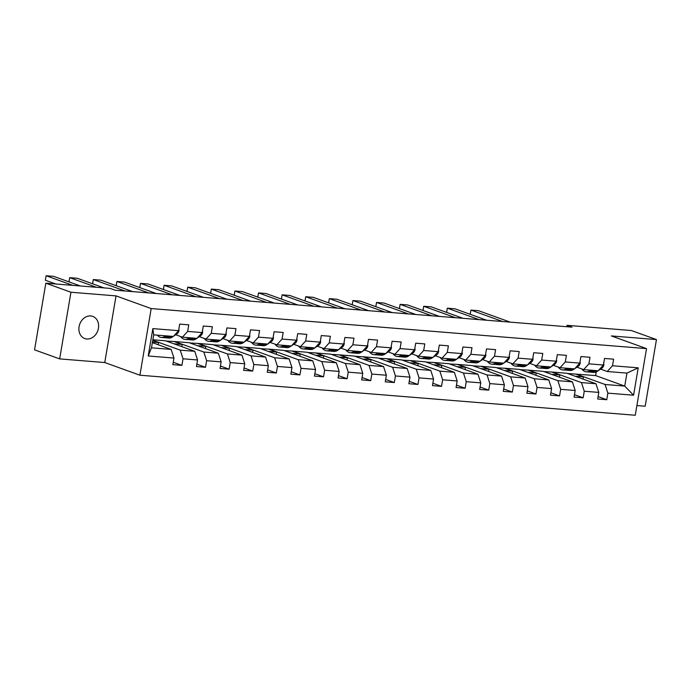 <?xml version="1.0" encoding="UTF-8"?>
<svg xmlns="http://www.w3.org/2000/svg" width="691" height="691" viewBox="0 0 691 691"><rect width="100%" height="100%" fill="white"/><g stroke="black" fill="none" stroke-linecap="round" stroke-linejoin="round"><path stroke-width="1.04" d="M90.702 315.934A11.782 9.605 109.8 0 0 79.344 325.435A11.782 9.605 109.8 0 0 84.76 338.555A11.782 9.605 109.8 0 0 86.807 338.996A11.782 9.605 109.8 0 0 98.165 329.495A11.782 9.605 109.8 0 0 92.749 316.374A11.782 9.605 109.8 0 0 90.702 315.934M636.895 405.557L645.178 406.23L656.45 339.575L631.332 330.523L567.035 325.323L566.801 326.713M139.919 375.213L635.254 415.256L646.526 348.61L151.191 308.566L139.919 375.213L104.756 362.542L116.028 295.886L70.94 292.241L59.668 358.897L104.756 362.542M59.668 358.897L34.55 349.845L45.822 283.189L70.94 292.241M567.501 373.486L595.599 375.576L624.733 386.079L626.927 373.105L607.259 371.516L612.494 365.755L613.608 359.182L604.53 358.448L603.416 365.021L588.887 363.846L590.002 357.273L580.924 356.539L579.809 363.12L565.29 361.946L566.404 355.364L557.326 354.63L556.212 361.212L541.684 360.037L542.798 353.455L533.72 352.73L532.606 359.303L518.086 358.128L519.2 351.555L510.122 350.821L509.008 357.394L494.48 356.219L495.594 349.646L486.516 348.912L485.402 355.485L470.882 354.31L471.996 347.737L462.918 347.003L461.804 353.576L447.276 352.401L448.39 345.828L439.312 345.094L438.198 351.667L423.678 350.492L424.792 343.919L415.714 343.185L414.6 349.758L400.072 348.584L401.186 342.01L392.108 341.276L390.994 347.849L376.474 346.675L377.588 340.102L368.51 339.367L367.396 345.949L352.868 344.774L353.982 338.193L344.904 337.458L343.79 344.04L329.27 342.866L330.384 336.284L321.306 335.558L320.192 342.131L305.664 340.957L306.778 334.384L297.7 333.649L296.586 340.222L282.066 339.048L283.18 332.475L274.102 331.74L272.988 338.314L258.46 337.139L259.574 330.566L250.496 329.832L249.382 336.405L234.862 335.23L235.976 328.657L226.898 327.923L225.784 334.496L211.256 333.321L212.37 326.748L203.292 326.014L202.178 332.587L187.658 331.412L188.773 324.839L179.695 324.105L178.58 330.678L152.858 328.605L148.228 355.986L151.484 347.815L171.152 349.413L152.357 342.632M612.494 365.755L638.216 367.837L633.578 395.217L607.864 393.136L606.75 399.718L598.078 396.591M148.228 355.986L173.951 358.059L172.836 364.641L181.914 365.375L183.029 358.793L197.548 359.968L196.443 366.55L205.512 367.284L206.626 360.702L221.155 361.877L220.04 368.45L229.118 369.184L230.233 362.611L244.752 363.786L243.647 370.359L252.716 371.093L253.83 364.52L268.358 365.694L267.244 372.268L276.322 373.002L277.437 366.429L291.956 367.603L290.851 374.176L299.92 374.911L301.034 368.338L315.562 369.512L314.448 376.085L323.526 376.82L324.64 370.246L339.16 371.421L338.054 377.994L347.124 378.728L348.238 372.155L362.766 373.33L361.652 379.903L370.73 380.637L371.844 374.064L386.364 375.23L385.258 381.812L394.328 382.546L395.442 375.964L409.97 377.139L408.856 383.721L417.934 384.455L419.048 377.873L433.568 379.048L432.462 385.621L441.532 386.355L442.646 379.782L457.174 380.957L456.06 387.53L465.138 388.264L466.252 381.691L480.772 382.866L479.666 389.439L488.736 390.173L489.85 383.6L504.378 384.775L503.264 391.348L512.342 392.082L513.456 385.509L527.976 386.684L526.87 393.257L535.94 393.991L537.054 387.418L551.582 388.592L550.468 395.166L559.546 395.9L560.66 389.327L575.18 390.501L574.074 397.075L583.144 397.809L584.258 391.236L598.786 392.402L597.672 398.983L606.75 399.718M45.822 283.189L110.119 288.389L115.147 290.203L572.053 327.137L567.035 325.323M603.416 365.021L598.181 370.782L583.653 369.607L576.933 367.18M566.853 373.252L595.988 383.755L581.459 382.581L552.325 372.078L566.853 373.252M583.653 369.607L588.887 363.846M598.786 392.402L595.988 383.755M584.258 391.236L581.459 382.581M579.809 363.12L574.575 368.873L560.055 367.698L553.327 365.28M543.247 371.343L572.381 381.847L557.862 380.672L528.727 370.169L543.247 371.343M560.055 367.698L565.29 361.946M575.18 390.501L572.381 381.847M560.66 389.327L557.862 380.672M556.212 361.212L550.977 366.964L536.449 365.789L529.729 363.371M519.649 369.435L548.784 379.938L534.255 378.763L505.121 368.26L519.649 369.435M536.449 365.789L541.684 360.037M551.582 388.592L548.784 379.938M537.054 387.418L534.255 378.763M532.606 359.303L527.371 365.055L512.852 363.881L506.123 361.462M496.043 367.526L525.177 378.029L510.658 376.854L481.523 366.351L496.043 367.526M512.852 363.881L518.086 358.128M527.976 386.684L525.177 378.029M513.456 385.509L510.658 376.854M509.008 357.394L503.774 363.146L489.245 361.972L482.525 359.553M472.445 365.617L501.58 376.12L487.051 374.945L457.917 364.442L472.445 365.617M489.245 361.972L494.48 356.219M504.378 384.775L501.58 376.12M489.85 383.6L487.051 374.945M485.402 355.485L480.167 361.238L465.648 360.071L458.919 357.644M448.839 363.708L477.973 374.211L463.454 373.036L434.319 362.533L448.839 363.708M465.648 360.071L470.882 354.31M480.772 382.866L477.973 374.211M466.252 381.691L463.454 373.036M461.804 353.576L456.57 359.337L442.041 358.163L435.321 355.735M425.241 361.799L454.376 372.302L439.847 371.127L410.713 360.624L425.241 361.799M442.041 358.163L447.276 352.401M457.174 380.957L454.376 372.302M442.646 379.782L439.847 371.127M438.198 351.667L432.963 357.428L418.444 356.254L411.715 353.827M401.635 359.89L430.769 370.393L416.25 369.219L387.115 358.724L401.635 359.89M418.444 356.254L423.678 350.492M433.568 379.048L430.769 370.393M419.048 377.873L416.25 369.219M414.6 349.758L409.366 355.52L394.837 354.345L388.117 351.918M378.037 357.99L407.172 368.484L392.643 367.31L363.509 356.815L378.037 357.99M394.837 354.345L400.072 348.584M409.97 377.139L407.172 368.484M395.442 375.964L392.643 367.31M390.994 347.849L385.759 353.611L371.24 352.436L364.511 350.009M354.431 356.081L383.565 366.584L369.046 365.409L339.912 354.906L354.431 356.081M371.24 352.436L376.474 346.675M386.364 375.23L383.565 366.584M371.844 374.064L369.046 365.409M367.396 345.949L362.162 351.702L347.633 350.527L340.913 348.109M330.834 354.172L359.968 364.675L345.44 363.501L316.305 352.997L330.834 354.172M347.633 350.527L352.868 344.774M362.766 373.33L359.968 364.675M348.238 372.155L345.44 363.501M343.79 344.04L338.555 349.793L324.036 348.618L317.307 346.2M307.227 352.263L336.362 362.766L321.842 361.592L292.708 351.088L307.227 352.263M324.036 348.618L329.27 342.866M339.16 371.421L336.362 362.766M324.64 370.246L321.842 361.592M320.192 342.131L314.958 347.884L300.43 346.709L293.71 344.291M283.63 350.354L312.764 360.857L298.236 359.683L269.101 349.18L283.63 350.354M300.43 346.709L305.664 340.957M315.562 369.512L312.764 360.857M301.034 368.338L298.236 359.683M296.586 340.222L291.352 345.975L276.832 344.8L270.103 342.382M260.023 348.445L289.158 358.949L274.638 357.774L245.504 347.271L260.023 348.445M276.832 344.8L282.066 339.048M291.956 367.603L289.158 358.949M277.437 366.429L274.638 357.774M272.988 338.314L267.754 344.066L253.226 342.9L246.506 340.473M236.426 346.536L265.56 357.04L251.032 355.865L221.897 345.362L236.426 346.536M253.226 342.9L258.46 337.139M268.358 365.694L265.56 357.04M253.83 364.52L251.032 355.865M249.382 336.405L244.148 342.166L229.628 340.991L222.899 338.564M212.819 344.628L241.954 355.131L227.434 353.956L198.3 343.453L212.819 344.628M229.628 340.991L234.862 335.23M244.752 363.786L241.954 355.131M230.233 362.611L227.434 353.956M225.784 334.496L220.55 340.257L206.022 339.082L199.302 336.655M189.222 342.719L218.356 353.222L203.828 352.047L174.693 341.553L189.222 342.719M206.022 339.082L211.256 333.321M221.155 361.877L218.356 353.222M206.626 360.702L203.828 352.047M202.178 332.587L196.944 338.348L182.424 337.173L175.695 334.746M152.841 339.782L165.615 340.818L194.75 351.313L180.23 350.147L152.763 340.24M182.424 337.173L187.658 331.412M197.548 359.968L194.75 351.313M183.029 358.793L180.23 350.147M178.58 330.678L173.346 336.439L153.678 334.85L152.858 328.605M173.951 358.059L171.152 349.413M656.45 339.575L611.362 335.93L646.526 348.61M116.028 295.886L151.191 308.566M153.678 334.85L151.484 347.815M607.259 371.516L600.531 369.089M595.599 375.576L596.212 371.931M575.931 373.986L605.066 384.481L624.733 386.079L633.578 395.217M166.272 341.052L174.693 341.553M189.87 342.961L198.3 343.453M213.476 344.869L221.897 345.362M237.073 346.77L245.504 347.271M260.68 348.679L269.101 349.18M284.277 350.587L292.708 351.088M307.884 352.496L316.305 352.997M331.481 354.405L339.912 354.906M355.088 356.314L363.509 356.815M378.685 358.223L387.115 358.724M402.292 360.132L410.713 360.624M425.889 362.041L434.319 362.533M449.495 363.941L457.917 364.442M473.093 365.85L481.523 366.351M496.699 367.759L505.121 368.26M520.297 369.668L528.727 370.169M543.903 371.577L552.325 372.078M626.927 373.105L638.216 367.837M607.864 393.136L605.066 384.481M158.222 344.749L158.593 342.537L152.728 340.421M181.914 365.375L173.242 362.248M152.461 342.036L158.593 342.537M173.804 343.764L182.199 344.446L174.659 341.725M181.828 346.657L182.199 344.446M205.512 367.284L196.84 364.157M197.41 345.673L205.797 346.355L198.265 343.634M205.426 348.566L205.797 346.355M229.118 369.184L220.446 366.057M221.008 347.582L229.403 348.264L221.863 345.543M229.032 350.475L229.403 348.264M252.716 371.093L244.044 367.966M244.614 349.491L253.001 350.164L245.469 347.452M252.63 352.384L253.001 350.164M276.322 373.002L267.65 369.875M268.212 351.399L276.607 352.073L269.067 349.361M276.236 354.293L276.607 352.073M299.92 374.911L291.248 371.784M291.818 353.308L300.205 353.982L292.673 351.27M299.834 356.193L300.205 353.982M323.526 376.82L314.854 373.693M315.416 355.217L323.811 355.891L316.271 353.179M323.44 358.102L323.811 355.891M347.124 378.728L338.452 375.602M339.022 357.117L347.409 357.8L339.877 355.088M347.037 360.011L347.409 357.8M370.73 380.637L362.058 377.511M362.62 359.026L371.015 359.709L363.475 356.988M370.644 361.92L371.015 359.709M394.328 382.546L385.656 379.419M386.226 360.935L394.613 361.618L387.081 358.897M394.241 363.829L394.613 361.618M417.934 384.455L409.262 381.328M409.823 362.844L418.219 363.526L410.679 360.806M417.848 365.738L418.219 363.526M441.532 386.355L432.86 383.229M433.43 364.753L441.817 365.435L434.285 362.715M441.445 367.647L441.817 365.435M465.138 388.264L456.466 385.137M457.027 366.662L465.423 367.336L457.883 364.623M465.052 369.555L465.423 367.336M488.736 390.173L480.064 387.046M480.634 368.571L489.021 369.244L481.489 366.532M488.649 371.464L489.021 369.244M512.342 392.082L503.67 388.955M504.231 370.48L512.627 371.153L505.086 368.441M512.256 373.365L512.627 371.153M535.94 393.991L527.268 390.864M527.838 372.389L536.225 373.062L528.693 370.35M535.853 375.273L536.225 373.062M559.546 395.9L550.874 392.773M551.435 374.289L559.831 374.971L552.29 372.259M559.46 377.182L559.831 374.971M583.144 397.809L574.471 394.682M575.042 376.198L583.429 376.88L575.897 374.159M583.057 379.091L583.429 376.88M72.823 285.374L46.107 275.744L45.347 280.244L55.738 283.992M165.667 335.817L164.726 336.457A14.088 7.972 94.6 0 1 161.323 337.458A14.088 7.972 94.6 0 1 157.41 335.152M178.822 329.236L179.073 330.255A4.88 2.764 94.6 0 1 177.207 333.718L173.553 336.215M173.225 336.431L172.292 337.07A14.088 7.972 94.6 0 1 168.889 338.072L166.013 337.839A14.088 7.972 -85.4 0 0 169.416 336.837L170.357 336.197M80.389 285.988L53.673 276.357L46.107 275.744L45.347 280.244M168.535 336.051L167.602 336.69A14.088 7.972 94.6 0 1 164.199 337.692L161.323 337.458M165.114 337.674A14.088 7.972 -85.4 0 0 166.013 337.839M96.429 287.283L69.705 277.652L68.996 281.876M189.265 337.726L188.323 338.365A14.088 7.972 94.6 0 1 184.92 339.367A14.088 7.972 94.6 0 1 180.61 336.517M202.428 331.144L202.67 332.164A4.88 2.764 94.6 0 1 200.813 335.627L197.151 338.124M196.831 338.34L195.89 338.979A14.088 7.972 94.6 0 1 192.487 339.981L189.61 339.747A14.088 7.972 -85.4 0 0 193.014 338.745L193.955 338.106M103.996 287.897L77.271 278.266L69.705 277.652L68.953 281.868M192.141 337.959L191.2 338.599A14.088 7.972 94.6 0 1 187.797 339.601L184.92 339.367M188.712 339.583A14.088 7.972 -85.4 0 0 189.61 339.747M125.054 290.997L93.311 279.561L92.594 283.785M212.871 339.635L211.93 340.274A14.088 7.972 94.6 0 1 208.527 341.276A14.088 7.972 94.6 0 1 204.216 338.426M226.026 333.053L226.277 334.064A4.88 2.764 94.6 0 1 224.411 337.536L220.757 340.024M220.429 340.248L219.496 340.888A14.088 7.972 94.6 0 1 216.093 341.881L213.217 341.656A14.088 7.972 -85.4 0 0 216.62 340.654L217.561 340.015M132.62 291.611L100.877 280.166L93.311 279.561L92.559 283.768M215.739 339.868L214.806 340.508A14.088 7.972 94.6 0 1 211.403 341.509L208.527 341.276M212.318 341.484A14.088 7.972 -85.4 0 0 213.217 341.656M148.651 292.906L116.909 281.47L116.2 285.694M236.469 341.544L235.527 342.183A14.088 7.972 94.6 0 1 232.124 343.185A14.088 7.972 94.6 0 1 227.814 340.335M249.632 334.954L249.874 335.973A4.88 2.764 94.6 0 1 248.017 339.445L244.355 341.933M244.035 342.157L243.094 342.796A14.088 7.972 94.6 0 1 239.691 343.79L236.814 343.557A14.088 7.972 -85.4 0 0 240.218 342.563L241.159 341.924M156.218 293.52L124.475 282.075L116.909 281.47L116.157 285.677M239.345 341.777L238.404 342.416A14.088 7.972 94.6 0 1 235 343.41L232.124 343.185M235.916 343.392A14.088 7.972 -85.4 0 0 236.814 343.557M172.258 294.815L140.515 283.37L139.798 287.603M260.075 343.453L259.134 344.092A14.088 7.972 94.6 0 1 255.73 345.085A14.088 7.972 94.6 0 1 251.42 342.244M273.23 336.863L273.481 337.882A4.88 2.764 94.6 0 1 271.615 341.354L267.961 343.842M267.633 344.058L266.7 344.705A14.088 7.972 94.6 0 1 263.297 345.699L260.421 345.465A14.088 7.972 -85.4 0 0 263.824 344.472L264.765 343.833M179.824 295.428L148.081 283.984L140.515 283.37L139.763 287.586M262.943 343.686L262.01 344.325A14.088 7.972 94.6 0 1 258.607 345.319L255.73 345.085M259.522 345.301A14.088 7.972 -85.4 0 0 260.421 345.465M195.855 296.724L164.113 285.279L163.404 289.512M283.673 345.362L282.731 346.001A14.088 7.972 94.6 0 1 279.328 346.994A14.088 7.972 94.6 0 1 275.018 344.153M296.836 338.771L297.078 339.791A4.88 2.764 94.6 0 1 295.221 343.263L291.559 345.75M291.239 345.966L290.298 346.606A14.088 7.972 94.6 0 1 286.895 347.608L284.018 347.374A14.088 7.972 -85.4 0 0 287.421 346.381L288.363 345.733M203.422 297.337L171.679 285.893L164.113 285.279L163.361 289.494M286.549 345.586L285.608 346.234A14.088 7.972 94.6 0 1 282.204 347.228L279.328 346.994M283.12 347.21A14.088 7.972 -85.4 0 0 284.018 347.374M219.462 298.633L187.719 287.188L187.002 291.421M307.279 347.262L306.338 347.91A14.088 7.972 94.6 0 1 302.934 348.903A14.088 7.972 94.6 0 1 298.624 346.061M320.434 340.68L320.684 341.7A4.88 2.764 94.6 0 1 318.819 345.172L315.165 347.659M314.837 347.875L313.904 348.514A14.088 7.972 94.6 0 1 310.501 349.516L307.625 349.283A14.088 7.972 -85.4 0 0 311.028 348.281L311.969 347.642M227.028 299.246L195.285 287.801L187.719 287.188L186.967 291.403M310.147 347.495L309.214 348.134A14.088 7.972 94.6 0 1 305.811 349.136L302.934 348.903M306.726 349.119A14.088 7.972 -85.4 0 0 307.625 349.283M243.059 300.542L211.316 289.097L210.608 293.321M330.877 349.171L329.935 349.81A14.088 7.972 94.6 0 1 326.532 350.812A14.088 7.972 94.6 0 1 322.222 347.97M344.04 342.589L344.282 343.608A4.88 2.764 94.6 0 1 342.425 347.072L338.763 349.568M338.443 349.784L337.502 350.423A14.088 7.972 94.6 0 1 334.099 351.425L331.222 351.192A14.088 7.972 -85.4 0 0 334.625 350.19L335.567 349.551M250.626 301.155L218.883 289.71L211.316 289.097L210.565 293.312M333.753 349.404L332.812 350.043A14.088 7.972 94.6 0 1 329.408 351.045L326.532 350.812M330.324 351.028A14.088 7.972 -85.4 0 0 331.222 351.192M266.666 302.451L234.923 291.006L234.206 295.23M354.483 351.08L353.542 351.719A14.088 7.972 94.6 0 1 350.138 352.721A14.088 7.972 94.6 0 1 345.828 349.879M367.638 344.498L367.888 345.517A4.88 2.764 94.6 0 1 366.023 348.981L362.369 351.477M362.041 351.693L361.108 352.332A14.088 7.972 94.6 0 1 357.705 353.334L354.829 353.101A14.088 7.972 -85.4 0 0 358.232 352.099L359.173 351.46M274.232 303.055L242.489 291.619L234.923 291.006L234.171 295.221M357.351 351.313L356.418 351.952A14.088 7.972 94.6 0 1 353.015 352.954L350.138 352.721M353.93 352.937A14.088 7.972 -85.4 0 0 354.829 353.101M290.263 304.36L258.52 292.915L257.812 297.139M378.081 352.989L377.139 353.628A14.088 7.972 94.6 0 1 373.736 354.63A14.088 7.972 94.6 0 1 369.426 351.788M391.244 346.407L391.486 347.426A4.88 2.764 94.6 0 1 389.629 350.89L385.967 353.386M385.647 353.602L384.706 354.241A14.088 7.972 94.6 0 1 381.302 355.243L378.426 355.01A14.088 7.972 -85.4 0 0 381.829 354.008L382.771 353.369M297.83 304.964L266.087 293.528L258.52 292.915L257.769 297.13M380.957 353.222L380.015 353.861A14.088 7.972 94.6 0 1 376.612 354.863L373.736 354.63M377.528 354.846A14.088 7.972 -85.4 0 0 378.426 355.01M313.869 306.26L282.127 294.824L281.41 299.048M401.687 354.898L400.745 355.537A14.088 7.972 94.6 0 1 397.342 356.539A14.088 7.972 94.6 0 1 393.032 353.688M414.842 348.316L415.092 349.335A4.88 2.764 94.6 0 1 413.227 352.799L409.573 355.295M409.245 355.511L408.312 356.15A14.088 7.972 94.6 0 1 404.909 357.152L402.032 356.919A14.088 7.972 -85.4 0 0 405.436 355.917L406.377 355.278M321.436 306.873L289.693 295.437L282.127 294.824L281.375 299.039M404.555 355.131L403.622 355.77A14.088 7.972 94.6 0 1 400.219 356.772L397.342 356.539M401.134 356.755A14.088 7.972 -85.4 0 0 402.032 356.919M337.467 308.169L305.724 296.733L305.016 300.956M425.285 356.806L424.343 357.446A14.088 7.972 94.6 0 1 420.94 358.448A14.088 7.972 94.6 0 1 416.63 355.597M438.448 350.225L438.69 351.235A4.88 2.764 94.6 0 1 436.833 354.708L433.171 357.195M432.851 357.42L431.91 358.059A14.088 7.972 94.6 0 1 428.506 359.052L425.63 358.828A14.088 7.972 -85.4 0 0 429.033 357.826L429.975 357.187M345.034 308.782L313.291 297.337L305.724 296.733L304.973 300.939M428.161 357.04L427.219 357.679A14.088 7.972 94.6 0 1 423.816 358.681L420.94 358.448M424.732 358.655A14.088 7.972 -85.4 0 0 425.63 358.828M361.073 310.078L329.331 298.642L328.614 302.865M448.891 358.715L447.949 359.355A14.088 7.972 94.6 0 1 444.546 360.356A14.088 7.972 94.6 0 1 440.236 357.506M462.046 352.125L462.296 353.144A4.88 2.764 94.6 0 1 460.431 356.616L456.777 359.104M456.449 359.329L455.516 359.968A14.088 7.972 94.6 0 1 452.113 360.961L449.236 360.728A14.088 7.972 -85.4 0 0 452.64 359.735L453.581 359.095M368.64 310.691L336.897 299.246L329.331 298.642L328.579 302.848M451.759 358.949L450.826 359.588A14.088 7.972 94.6 0 1 447.423 360.581L444.546 360.356M448.338 360.564A14.088 7.972 -85.4 0 0 449.236 360.728M384.671 311.986L352.928 300.542L352.22 304.774M472.489 360.624L471.547 361.263A14.088 7.972 94.6 0 1 468.144 362.257A14.088 7.972 94.6 0 1 463.834 359.415M485.652 354.034L485.894 355.053A4.88 2.764 94.6 0 1 484.037 358.525L480.375 361.013M480.055 361.229L479.113 361.877A14.088 7.972 94.6 0 1 475.71 362.87L472.834 362.637A14.088 7.972 -85.4 0 0 476.237 361.643L477.179 361.004M392.238 312.6L360.495 301.155L352.928 300.542L352.177 304.757M475.365 360.857L474.423 361.497A14.088 7.972 94.6 0 1 471.02 362.49L468.144 362.257M471.936 362.473A14.088 7.972 -85.4 0 0 472.834 362.637M408.277 313.895L376.535 302.451L375.818 306.683M496.095 362.533L495.153 363.172A14.088 7.972 94.6 0 1 491.75 364.166A14.088 7.972 94.6 0 1 487.44 361.324M509.25 355.943L509.5 356.962A4.88 2.764 94.6 0 1 507.635 360.434L503.981 362.922M503.653 363.138L502.72 363.777A14.088 7.972 94.6 0 1 499.317 364.779L496.44 364.546A14.088 7.972 -85.4 0 0 499.843 363.552L500.785 362.905M415.844 314.509L384.101 303.064L376.535 302.451L375.783 306.666M498.962 362.758L498.03 363.406A14.088 7.972 94.6 0 1 494.626 364.399L491.75 364.166M495.542 364.382A14.088 7.972 -85.4 0 0 496.44 364.546M431.875 315.804L400.132 304.36L399.424 308.592M519.692 364.433L518.751 365.081A14.088 7.972 94.6 0 1 515.348 366.075A14.088 7.972 94.6 0 1 511.038 363.233M532.856 357.852L533.098 358.871A4.88 2.764 94.6 0 1 531.241 362.343L527.578 364.831M527.259 365.047L526.317 365.686A14.088 7.972 94.6 0 1 522.914 366.688L520.038 366.455A14.088 7.972 -85.4 0 0 523.441 365.453L524.383 364.813M439.441 316.418L407.699 304.973L400.132 304.36L399.381 308.575M522.569 364.667L521.627 365.306A14.088 7.972 94.6 0 1 518.224 366.308L515.348 366.075M519.14 366.29A14.088 7.972 -85.4 0 0 520.038 366.455M455.481 317.713L423.738 306.268L423.022 310.492M543.299 366.342L542.357 366.981A14.088 7.972 94.6 0 1 538.954 367.983A14.088 7.972 94.6 0 1 534.644 365.142M556.454 359.761L556.704 360.78A4.88 2.764 94.6 0 1 554.838 364.243L551.185 366.74M550.857 366.956L549.924 367.595A14.088 7.972 94.6 0 1 546.521 368.597L543.644 368.363A14.088 7.972 -85.4 0 0 547.047 367.362L547.989 366.722M463.048 318.326L431.305 306.882L423.738 306.268L422.987 310.484M546.166 366.575L545.234 367.215A14.088 7.972 94.6 0 1 541.83 368.217L538.954 367.983M542.746 368.199A14.088 7.972 -85.4 0 0 543.644 368.363M479.079 319.622L447.336 308.177L446.628 312.401M566.896 368.251L565.955 368.89A14.088 7.972 94.6 0 1 562.552 369.892A14.088 7.972 94.6 0 1 558.242 367.051M580.06 361.669L580.302 362.689A4.88 2.764 94.6 0 1 578.445 366.152L574.782 368.649M574.463 368.864L573.521 369.504A14.088 7.972 94.6 0 1 570.118 370.506L567.242 370.272A14.088 7.972 -85.4 0 0 570.645 369.27L571.587 368.631M486.645 320.227L454.903 308.791L447.336 308.177L446.585 312.392M569.773 368.484L568.831 369.124A14.088 7.972 94.6 0 1 565.428 370.126L562.552 369.892M566.344 370.108A14.088 7.972 -85.4 0 0 567.242 370.272M502.685 321.531L470.942 310.086L470.226 314.31M590.503 370.16L589.561 370.799A14.088 7.972 94.6 0 1 586.158 371.801A14.088 7.972 94.6 0 1 581.848 368.959M603.658 363.578L603.908 364.598A4.88 2.764 94.6 0 1 602.042 368.061L598.389 370.557M598.061 370.773L597.128 371.413A14.088 7.972 94.6 0 1 593.724 372.414L590.848 372.181A14.088 7.972 -85.4 0 0 594.251 371.179L595.193 370.54M510.252 322.136L478.509 310.7L470.942 310.086L470.191 314.301M593.37 370.393L592.437 371.032A14.088 7.972 94.6 0 1 589.034 372.034L586.158 371.801M589.95 372.017A14.088 7.972 -85.4 0 0 590.848 372.181M167.602 336.69L164.726 336.457M172.292 337.07L169.416 336.837M177.207 333.718L175.911 333.615M191.2 338.599L188.323 338.365M195.89 338.979L193.014 338.745M200.813 335.627L199.509 335.524M214.806 340.508L211.93 340.274M219.496 340.888L216.62 340.654M224.411 337.536L223.115 337.433M238.404 342.416L235.527 342.183M243.094 342.796L240.218 342.563M248.017 339.445L246.713 339.341M262.01 344.325L259.134 344.092M266.7 344.705L263.824 344.472M271.615 341.354L270.319 341.25M285.608 346.234L282.731 346.001M290.298 346.606L287.421 346.381M295.221 343.263L293.917 343.159M309.214 348.134L306.338 347.91M313.904 348.514L311.028 348.281M318.819 345.172L317.523 345.059M332.812 350.043L329.935 349.81M337.502 350.423L334.625 350.19M342.425 347.072L341.121 346.968M356.418 351.952L353.542 351.719M361.108 352.332L358.232 352.099M366.023 348.981L364.727 348.877M380.015 353.861L377.139 353.628M384.706 354.241L381.829 354.008M389.629 350.89L388.325 350.786M403.622 355.77L400.745 355.537M408.312 356.15L405.436 355.917M413.227 352.799L411.931 352.695M427.219 357.679L424.343 357.446M431.91 358.059L429.033 357.826M436.833 354.708L435.529 354.604M450.826 359.588L447.949 359.355M455.516 359.968L452.64 359.735M460.431 356.616L459.135 356.513M474.423 361.497L471.547 361.263M479.113 361.877L476.237 361.643M484.037 358.525L482.733 358.422M498.03 363.406L495.153 363.172M502.72 363.777L499.843 363.552M507.635 360.434L506.339 360.331M521.627 365.306L518.751 365.081M526.317 365.686L523.441 365.453M531.241 362.343L529.937 362.231M545.234 367.215L542.357 366.981M549.924 367.595L547.047 367.362M554.838 364.243L553.543 364.14M568.831 369.124L565.955 368.89M573.521 369.504L570.645 369.27M578.445 366.152L577.14 366.049M592.437 371.032L589.561 370.799M597.128 371.413L594.251 371.179M602.042 368.061L600.747 367.957"/></g></svg>
